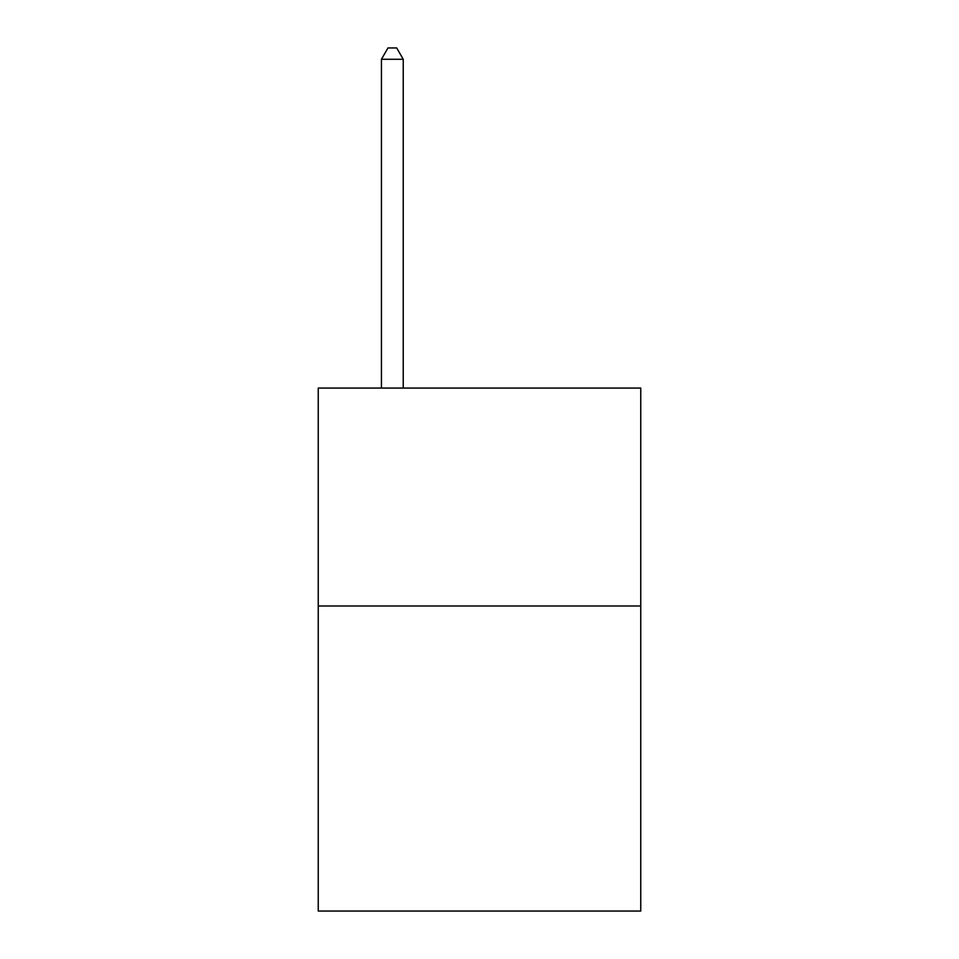 <?xml version="1.0" encoding="UTF-8"?>
<svg xmlns="http://www.w3.org/2000/svg" width="959" height="959" viewBox="0 0 959 959"><rect width="100%" height="100%" fill="white"/><g stroke="black" fill="none" stroke-linecap="round" stroke-linejoin="round"><path stroke-width="1.44" d="M640.756 605.98L640.756 911.05L318.244 911.05L318.244 388.059L640.756 388.059L640.756 605.98L318.244 605.98M403.236 388.059L403.236 59.278L381.442 59.278L381.442 388.059M381.442 59.278L387.975 47.95L396.69 47.95L403.236 59.278"/></g></svg>
